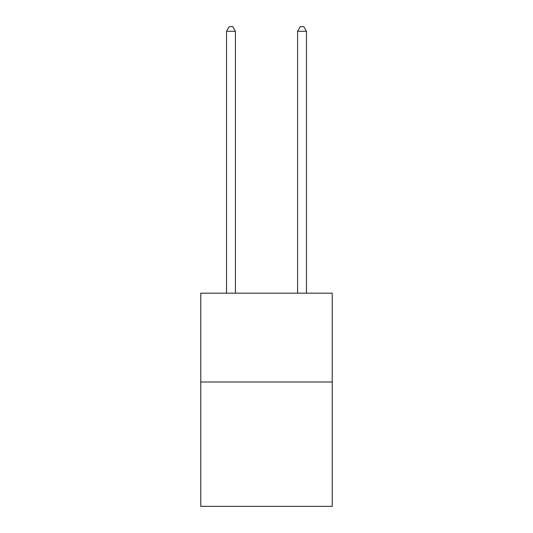 <?xml version="1.0" encoding="UTF-8"?>
<svg xmlns="http://www.w3.org/2000/svg" width="533" height="533" viewBox="0 0 533 533"><rect width="100%" height="100%" fill="white"/><g stroke="black" fill="none" stroke-linecap="round" stroke-linejoin="round"><path stroke-width="0.8" d="M332.226 382.001L332.226 506.35L200.774 506.35L200.774 293.183L332.226 293.183L332.226 382.001L200.774 382.001M235.413 293.183L235.413 31.267L226.532 31.267L226.532 293.183M226.532 31.267L229.197 26.65L232.748 26.65L235.413 31.267M306.468 293.183L306.468 31.267L297.587 31.267L297.587 293.183M297.587 31.267L300.252 26.65L303.803 26.65L306.468 31.267"/></g></svg>
